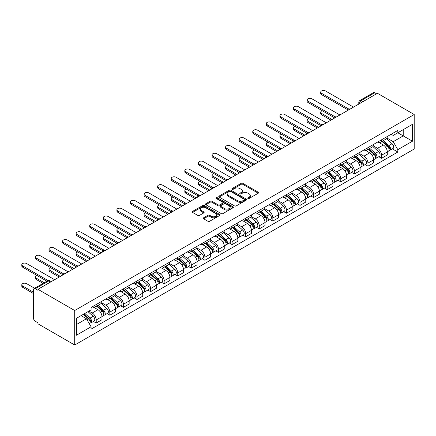 <?xml version="1.0" encoding="UTF-8"?>
<svg xmlns="http://www.w3.org/2000/svg" width="436" height="436" viewBox="0 0 436 436"><rect width="100%" height="100%" fill="white"/><g stroke="black" fill="none" stroke-linecap="round" stroke-linejoin="round"><path stroke-width="0.65" d="M247.964 198.456A0.845 0.491 0 0 0 249.163 198.456L258.243 193.208A1.21 0.698 0 0 0 258.597 192.717A1.21 0.698 0 0 0 258.243 192.222L242.857 183.338A1.21 0.698 0 0 0 241.146 183.338L232.061 188.581A0.845 0.491 0 0 0 231.816 188.93A0.845 0.491 0 0 0 232.061 189.273A0.845 0.491 0 0 0 233.26 189.273L234.437 188.597A3.869 2.235 0 0 1 239.909 188.597L241.19 189.338A3.869 2.235 0 0 1 242.323 190.914A3.869 2.235 0 0 1 241.19 192.494L240.013 193.175A0.845 0.491 0 0 0 239.767 193.519A0.845 0.491 0 0 0 240.013 193.862A0.845 0.491 0 0 0 241.212 193.862L242.383 193.186A3.869 2.235 0 0 1 247.855 193.186L249.141 193.927A3.869 2.235 0 0 1 250.275 195.508A3.869 2.235 0 0 1 249.141 197.083L247.964 197.764A0.845 0.491 0 0 0 247.713 198.108A0.845 0.491 0 0 0 247.964 198.456L247.964 197.764M203.617 217.787A1.21 0.698 0 0 0 203.263 218.283A1.21 0.698 0 0 0 203.617 218.774L207.934 221.27A1.21 0.698 0 0 0 209.645 221.27L219.733 215.444A1.21 0.698 0 0 0 220.087 214.953A1.21 0.698 0 0 0 219.733 214.458L204.342 205.574A1.21 0.698 0 0 0 202.636 205.574L192.549 211.4A1.21 0.698 0 0 0 192.194 211.891A1.21 0.698 0 0 0 192.549 212.387L197.759 215.395A1.21 0.698 0 0 0 199.47 215.395L203.786 212.904A1.21 0.698 0 0 0 204.141 212.408A1.21 0.698 0 0 0 203.786 211.918L201.203 210.425A3.232 1.869 0 0 1 200.255 209.1A3.232 1.869 0 0 1 202.25 207.378A3.232 1.869 0 0 1 205.776 207.781L215.907 213.629A3.232 1.869 0 0 1 216.856 214.953A3.232 1.869 0 0 1 214.855 216.676A3.232 1.869 0 0 1 211.335 216.272L209.645 215.297A1.21 0.698 0 0 0 207.934 215.297L203.617 217.787L203.617 218.774M74.714 310.519L37.959 289.302L377.445 93.299L414.2 114.515L74.714 310.519L74.714 345.012L414.2 149.014L414.2 114.515M234.519 205.917A1.21 0.698 0 0 0 236.23 205.917L246.318 200.097A1.21 0.698 0 0 0 246.672 199.601A1.21 0.698 0 0 0 246.318 199.11L230.933 190.227A1.21 0.698 0 0 0 229.222 190.227L219.134 196.047A1.21 0.698 0 0 0 218.779 196.543A1.21 0.698 0 0 0 219.134 197.034L234.519 205.917M216.523 198.636A0.845 0.491 0 0 1 217.379 198.756L233.009 207.781L222.938 213.596A1.21 0.698 0 0 1 221.226 213.596L205.841 204.713L205.841 203.721A1.21 0.698 0 0 0 205.487 204.217A1.21 0.698 0 0 0 205.841 204.713M205.841 203.721L210.157 201.23A1.21 0.698 0 0 1 211.869 201.23L218.109 204.833A1.21 0.698 0 0 0 219.815 204.833L222.682 203.181A1.21 0.698 0 0 0 223.036 202.685A1.21 0.698 0 0 0 222.682 202.195L216.185 198.44A0.845 0.491 0 0 1 215.934 198.097A0.845 0.491 0 0 1 216.458 197.644A0.845 0.491 0 0 1 217.379 197.753L233.026 206.784A1.21 0.698 0 0 1 233.38 207.274A1.21 0.698 0 0 1 233.026 207.77L233.026 206.784M37.959 289.302L37.959 290.305L35.256 288.746A2.463 1.422 -120 0 0 34.024 288.627A2.463 1.422 -120 0 0 33.518 289.755L33.518 318.215A2.463 1.422 -120 0 0 35.256 321.228L37.959 322.787L37.959 323.795L74.714 345.012M363.079 101.593L361.248 100.542A2.463 1.422 60 0 0 360.016 100.416L373.516 92.623A2.463 1.422 60 0 1 374.747 92.748L361.248 100.542A2.463 1.422 120 0 0 359.504 103.555L359.504 103.659M376.573 93.8L374.747 92.748M381.538 139.809A5.668 3.27 60 0 1 380.366 142.354L386.116 139.035A5.668 3.27 -120 0 0 387.288 136.49M373.385 145.913L377.532 148.311A5.668 3.27 60 0 1 381.538 155.249L387.288 151.93A5.668 3.27 -120 0 0 383.282 144.992L379.167 142.616M387.288 151.93L387.288 154.998L381.538 158.317L378.786 156.726M380.366 142.354A5.668 3.27 60 0 1 377.576 142.098M381.538 155.249L381.538 158.317M367.951 147.657A5.668 3.27 60 0 1 366.78 150.197L372.529 146.877A5.668 3.27 -120 0 0 373.701 144.338M365.199 164.568L367.951 166.16L373.701 162.841L373.701 159.772A5.668 3.27 -120 0 0 369.695 152.834L365.581 150.458M366.78 150.197A5.668 3.27 60 0 1 363.989 149.94M359.798 153.755L363.946 156.153A5.668 3.27 60 0 1 367.951 163.091L367.951 166.16M354.364 155.499A5.668 3.27 60 0 1 353.193 158.045L358.942 154.726A5.668 3.27 -120 0 0 360.114 152.18M351.612 172.411L354.364 174.002L360.114 170.683L360.114 167.615A5.668 3.27 -120 0 0 356.108 160.677L351.994 158.301M353.193 158.045A5.668 3.27 60 0 1 350.402 157.788M346.211 161.598L350.359 163.996A5.668 3.27 60 0 1 354.364 170.934L354.364 174.002M340.783 163.342A5.668 3.27 60 0 1 339.606 165.887L345.356 162.568A5.668 3.27 -120 0 0 346.527 160.023M338.025 180.253L340.783 181.845L346.527 178.526L346.527 175.463A5.668 3.27 -120 0 0 342.522 168.519L338.407 166.149M339.606 165.887A5.668 3.27 60 0 1 336.815 165.631M332.624 169.446L336.772 171.839A5.668 3.27 60 0 1 340.783 178.782L340.783 181.845M327.196 171.185A5.668 3.27 60 0 1 326.019 173.73L331.769 170.411A5.668 3.27 -120 0 0 332.94 167.865M324.438 188.101L327.196 189.693L332.94 186.374L332.94 183.305A5.668 3.27 -120 0 0 328.935 176.367L324.82 173.991M326.019 173.73A5.668 3.27 60 0 1 323.234 173.474M319.038 177.289L323.19 179.686A5.668 3.27 60 0 1 327.196 186.624L327.196 189.693M313.609 179.033A5.668 3.27 60 0 1 312.432 181.572L318.182 178.253A5.668 3.27 -120 0 0 319.354 175.713M310.852 195.944L313.609 197.535L319.354 194.216L319.354 191.148A5.668 3.27 -120 0 0 315.348 184.21L311.233 181.834M312.432 181.572A5.668 3.27 60 0 1 309.647 181.316M305.451 185.131L309.604 187.529A5.668 3.27 60 0 1 313.609 194.467L313.609 197.535M300.023 186.875A5.668 3.27 60 0 1 298.845 189.42L304.595 186.101A5.668 3.27 -120 0 0 305.767 183.556M297.265 203.786L300.023 205.378L305.767 202.059L305.767 198.996A5.668 3.27 -120 0 0 301.761 192.053L297.646 189.676M298.845 189.42A5.668 3.27 60 0 1 296.06 189.164M291.864 192.974L296.017 195.372A5.668 3.27 60 0 1 300.023 202.309L300.023 205.378M286.436 194.718A5.668 3.27 60 0 1 285.258 197.263L291.008 193.944A5.668 3.27 -120 0 0 292.18 191.399M283.678 211.634L286.436 213.226L292.18 209.907L292.18 206.838A5.668 3.27 -120 0 0 288.174 199.901L284.059 197.524M285.258 197.263A5.668 3.27 60 0 1 282.474 197.007M278.277 200.822L282.43 203.22A5.668 3.27 60 0 1 286.436 210.157L286.436 213.226M272.849 202.566A5.668 3.27 60 0 1 271.677 205.105L277.421 201.786A5.668 3.27 -120 0 0 278.599 199.247M270.091 219.477L272.849 221.068L278.599 217.749L278.599 214.681A5.668 3.27 -120 0 0 274.587 207.743L270.478 205.367M271.677 205.105A5.668 3.27 60 0 1 268.887 204.849M264.69 208.664L268.843 211.062A5.668 3.27 60 0 1 272.849 218L272.849 221.068M259.262 210.408A5.668 3.27 60 0 1 258.09 212.948L263.835 209.634A5.668 3.27 -120 0 0 265.012 207.089M256.504 227.32L259.262 228.911L265.012 225.592L265.012 222.524A5.668 3.27 -120 0 0 261.006 215.586L256.891 213.209M258.09 212.948A5.668 3.27 60 0 1 255.3 212.697M251.103 216.507L255.256 218.905A5.668 3.27 60 0 1 259.262 225.843L259.262 228.911M245.675 218.251A5.668 3.27 60 0 1 244.503 220.796L250.248 217.477A5.668 3.27 -120 0 0 251.425 214.932M242.917 235.162L245.675 236.753L251.425 233.434L251.425 230.371A5.668 3.27 -120 0 0 247.419 223.428L243.304 221.057M244.503 220.796A5.668 3.27 60 0 1 241.713 220.54M237.516 224.355L241.669 226.747A5.668 3.27 60 0 1 245.675 233.691L245.675 236.753M232.088 226.093A5.668 3.27 60 0 1 230.917 228.638L236.661 225.319A5.668 3.27 -120 0 0 237.838 222.774M229.331 243.01L232.088 244.601L237.838 241.282L237.838 238.214A5.668 3.27 -120 0 0 233.832 231.276L229.718 228.9M230.917 228.638A5.668 3.27 60 0 1 228.126 228.382M223.93 232.197L228.083 234.595A5.668 3.27 60 0 1 232.088 241.533L232.088 244.601M218.501 233.941A5.668 3.27 60 0 1 217.33 236.481L223.074 233.162A5.668 3.27 -120 0 0 224.251 230.622M215.744 250.853L218.501 252.444L224.251 249.125L224.251 246.057A5.668 3.27 -120 0 0 220.245 239.119L216.131 236.743M217.33 236.481A5.668 3.27 60 0 1 214.539 236.225M210.343 240.04L214.496 242.438A5.668 3.27 60 0 1 218.501 249.376L218.501 252.444M204.915 241.784A5.668 3.27 60 0 1 203.743 244.329L209.493 241.01A5.668 3.27 -120 0 0 210.664 238.465M202.157 258.695L204.915 260.287L210.664 256.968L210.664 253.905A5.668 3.27 -120 0 0 206.659 246.961L202.544 244.585M203.743 244.329A5.668 3.27 60 0 1 200.952 244.073M196.756 247.882L200.909 250.28A5.668 3.27 60 0 1 204.915 257.218L204.915 260.287M191.328 249.626A5.668 3.27 60 0 1 190.156 252.172L195.906 248.852A5.668 3.27 -120 0 0 197.077 246.307M188.575 266.543L191.328 268.135L197.077 264.815L197.077 261.747A5.668 3.27 -120 0 0 193.072 254.809L188.957 252.433M190.156 252.172A5.668 3.27 60 0 1 187.366 251.915M183.169 255.73L187.322 258.123A5.668 3.27 60 0 1 191.328 265.066L191.328 268.135M177.741 257.474A5.668 3.27 60 0 1 176.569 260.014L182.319 256.695A5.668 3.27 -120 0 0 183.491 254.155M174.989 274.386L177.741 275.977L183.491 272.658L183.491 269.59A5.668 3.27 -120 0 0 179.485 262.652L175.37 260.276M176.569 260.014A5.668 3.27 60 0 1 173.779 259.758M169.582 263.573L173.735 265.971A5.668 3.27 60 0 1 177.741 272.909L177.741 275.977M164.154 265.317A5.668 3.27 60 0 1 162.982 267.857L168.732 264.543A5.668 3.27 -120 0 0 169.904 261.998M161.402 282.228L164.154 283.82L169.904 280.501L169.904 277.432A5.668 3.27 -120 0 0 165.898 270.494L161.783 268.118M162.982 267.857A5.668 3.27 60 0 1 160.192 267.606M155.995 271.415L160.148 273.813A5.668 3.27 60 0 1 164.154 280.751L164.154 283.82M150.567 273.159A5.668 3.27 60 0 1 149.395 275.705L155.145 272.386A5.668 3.27 -120 0 0 156.317 269.84M147.815 290.071L150.567 291.662L156.317 288.343L156.317 285.28A5.668 3.27 -120 0 0 152.311 278.337L148.196 275.966M149.395 275.705A5.668 3.27 60 0 1 146.605 275.448M142.414 279.263L146.561 281.656A5.668 3.27 60 0 1 150.567 288.599L150.567 291.662M136.98 281.002A5.668 3.27 60 0 1 135.809 283.547L141.558 280.228A5.668 3.27 -120 0 0 142.73 277.683M134.228 297.919L136.98 299.51L142.73 296.191L142.73 293.123A5.668 3.27 -120 0 0 138.724 286.185L134.61 283.809M135.809 283.547A5.668 3.27 60 0 1 133.018 283.291M128.827 287.106L132.975 289.504A5.668 3.27 60 0 1 136.98 296.442L136.98 299.51M123.393 288.85A5.668 3.27 60 0 1 122.222 291.39L127.971 288.071A5.668 3.27 -120 0 0 129.143 285.531M120.641 305.761L123.399 307.353L129.143 304.034L129.143 300.965A5.668 3.27 -120 0 0 125.137 294.028L121.023 291.651M122.222 291.39A5.668 3.27 60 0 1 119.431 291.134M115.24 294.949L119.388 297.347A5.668 3.27 60 0 1 123.399 304.284L123.399 307.353M109.812 296.693A5.668 3.27 60 0 1 108.635 299.238L114.385 295.919A5.668 3.27 -120 0 0 115.556 293.373M107.054 313.604L109.812 315.195L115.556 311.876L115.556 308.808A5.668 3.27 -120 0 0 111.551 301.87L107.436 299.494M108.635 299.238A5.668 3.27 60 0 1 105.85 298.982M101.653 302.791L105.801 305.189A5.668 3.27 60 0 1 109.812 312.127L109.812 315.195M96.225 304.535A5.668 3.27 60 0 1 95.048 307.08L100.798 303.761A5.668 3.27 -120 0 0 101.97 301.216M93.468 321.452L96.225 323.043L101.97 319.724L101.97 316.656A5.668 3.27 -120 0 0 97.964 309.718L93.849 307.342M95.048 307.08A5.668 3.27 60 0 1 92.263 306.824M88.906 311.124L92.219 313.032A5.668 3.27 60 0 1 96.225 319.975L96.225 323.043M391.163 134.255L393.212 135.438L412.456 124.325L403.224 129.656L403.224 135.89L393.212 141.673L386.966 138.065M76.453 324.548L86.47 318.765L91.086 326.76L76.453 335.208L76.453 318.313L91.086 309.865L91.086 307.505L397.828 130.408L397.828 132.773L412.456 141.22L397.828 149.668L393.212 141.673M412.456 124.325L412.456 141.22M91.086 326.76L91.086 329.125L397.828 152.028L397.828 149.668M86.47 318.765L81.069 315.648M392.373 148.878L397.828 152.028M248.302 198.576L249.141 198.091A3.869 2.235 0 0 0 250.275 196.511L250.275 195.508M242.323 190.914L242.323 191.922A3.869 2.235 0 0 1 241.19 193.502L240.35 193.982M258.226 193.219L242.857 184.346A1.21 0.698 0 0 0 241.146 184.346L232.399 189.393M246.318 199.11L246.318 200.097L230.933 191.23A1.21 0.698 0 0 0 229.222 191.23L219.15 197.045L219.134 196.047M244.182 199.95A0.845 0.491 0 0 0 244.427 199.601A0.845 0.491 0 0 0 244.182 199.257L230.677 191.459A0.845 0.491 0 0 0 229.478 191.459L228.235 192.172A3.869 2.235 0 0 0 227.107 193.753A3.869 2.235 0 0 0 228.235 195.333L237.473 200.664A3.869 2.235 0 0 0 242.939 200.664L244.182 199.95L244.182 200.952A0.845 0.491 0 0 0 244.427 200.609L244.427 199.601M227.107 193.753L227.107 194.761A3.869 2.235 0 0 0 228.235 196.336L228.235 195.333M244.182 200.952L242.939 201.666A3.869 2.235 0 0 1 237.473 201.666L228.235 196.336M205.857 204.718L210.157 202.239L210.157 201.23M223.036 202.685L223.036 203.694A1.21 0.698 0 0 1 222.682 204.184L219.815 205.841A1.21 0.698 0 0 1 218.109 205.841L211.869 202.239A1.21 0.698 0 0 0 210.157 202.239M224.584 208.572A3.232 1.869 0 0 0 228.11 208.975A3.232 1.869 0 0 0 230.104 207.253A3.232 1.869 0 0 0 229.156 205.934L225.586 203.874A1.21 0.698 0 0 0 223.875 203.874L221.014 205.525A1.21 0.698 0 0 0 220.66 206.015A1.21 0.698 0 0 0 221.014 206.511L224.584 208.572L224.584 209.58A3.232 1.869 0 0 0 228.11 209.983A3.232 1.869 0 0 0 230.104 208.255L230.104 207.253M220.66 206.015L220.66 207.024A1.21 0.698 0 0 0 221.014 207.52L221.014 206.511M224.584 209.58L221.014 207.52M216.856 214.953L216.856 215.956A3.232 1.869 0 0 1 214.855 217.684A3.232 1.869 0 0 1 211.335 217.275L209.645 216.305A1.21 0.698 0 0 0 207.934 216.305L203.634 218.785M200.255 209.1L200.255 210.108A3.232 1.869 0 0 0 201.203 211.427L201.203 210.425M203.786 211.918L203.786 212.904L201.203 211.427M219.717 215.455L204.342 206.582A1.21 0.698 0 0 0 202.636 206.582L192.565 212.392M381.931 141.449L387.468 146.387A3.079 1.777 60 0 1 388.438 151.15L387.288 151.815M382.078 141.58L384.688 143.084M322.357 110.771A2.834 1.635 -0 0 0 320.705 112.254A2.834 1.635 -0 0 0 321.534 113.415L332.068 119.497M382.492 141.128L388.65 146.621A1.477 0.856 60 0 1 389.114 148.91A1.477 0.856 60 0 1 388.983 148.965M383.413 140.594L388.95 145.537A3.079 1.777 60 0 1 389.915 150.295A3.079 1.777 60 0 1 388.988 150.393M386.503 138.741L392.084 143.722A3.079 1.777 60 0 1 393.054 148.485L389.915 150.295M330.94 120.151L321.534 114.717A2.834 1.635 180 0 1 320.705 113.562L320.705 112.254M347.639 109.681L321.534 94.607A2.834 1.635 180 0 1 320.705 93.451L320.705 92.143A2.834 1.635 -0 0 0 321.534 93.299L348.767 109.022M353.498 107.125L325.539 90.988A2.834 1.635 -0 0 0 322.455 90.634A2.834 1.635 -0 0 0 320.705 92.143M368.349 149.292L373.881 154.235A3.079 1.777 60 0 1 374.851 158.993L373.701 159.658M368.491 149.423L371.101 150.927M308.77 118.614A2.834 1.635 -0 0 0 307.118 120.102A2.834 1.635 -0 0 0 307.947 121.257L318.487 127.339M368.905 148.97L375.064 154.469A1.477 0.856 60 0 1 375.527 156.753A1.477 0.856 60 0 1 375.396 156.807M369.826 148.436L375.363 153.379A3.079 1.777 60 0 1 376.328 158.143A3.079 1.777 60 0 1 375.401 158.241M372.916 146.583L378.497 151.57A3.079 1.777 60 0 1 379.467 156.328L376.328 158.143M317.353 127.993L307.947 122.565A2.834 1.635 180 0 1 307.118 121.41L307.118 120.102M354.762 157.14L360.294 162.078A3.079 1.777 60 0 1 361.264 166.841L360.114 167.5M354.904 157.271L357.515 158.775M295.183 126.456A2.834 1.635 -0 0 0 293.532 127.944A2.834 1.635 -0 0 0 294.36 129.1L304.9 135.182M355.318 156.813L361.477 162.312A1.477 0.856 60 0 1 361.945 164.595A1.477 0.856 60 0 1 361.809 164.65M356.239 156.284L361.776 161.222A3.079 1.777 60 0 1 362.741 165.985A3.079 1.777 60 0 1 361.815 166.083M359.329 154.431L364.91 159.413A3.079 1.777 60 0 1 365.88 164.176L362.741 165.985M303.767 135.836L294.36 130.408A2.834 1.635 180 0 1 293.532 129.252L293.532 127.944M334.052 117.524L307.947 102.449A2.834 1.635 180 0 1 307.118 101.294L307.118 99.986A2.834 1.635 -0 0 0 307.947 101.141L335.18 116.864M339.911 114.973L311.953 98.83A2.834 1.635 -0 0 0 308.868 98.476A2.834 1.635 -0 0 0 307.118 99.986M320.465 125.366L294.36 110.292A2.834 1.635 180 0 1 293.532 109.136L293.532 107.828A2.834 1.635 -0 0 0 294.36 108.989L321.594 124.707M326.324 122.816L298.366 106.673A2.834 1.635 -0 0 0 295.281 106.319A2.834 1.635 -0 0 0 293.532 107.828M341.175 164.982L346.707 169.92A3.079 1.777 60 0 1 347.677 174.683L346.527 175.348M341.323 165.113L343.928 166.617M281.596 134.299A2.834 1.635 -0 0 0 279.945 135.787A2.834 1.635 -0 0 0 280.773 136.942L291.313 143.03M341.731 164.661L347.89 170.154A1.477 0.856 60 0 1 348.359 172.443A1.477 0.856 60 0 1 348.222 172.498M342.652 164.127L348.19 169.064A3.079 1.777 60 0 1 349.154 173.828A3.079 1.777 60 0 1 348.228 173.926M345.743 162.274L351.323 167.255A3.079 1.777 60 0 1 352.293 172.018L349.154 173.828M290.18 143.684L280.773 138.25A2.834 1.635 180 0 1 279.945 137.095L279.945 135.787M327.589 172.825L333.126 177.768A3.079 1.777 60 0 1 334.09 182.526L332.94 183.191M327.736 172.956L330.341 174.46M268.009 142.147A2.834 1.635 -0 0 0 266.358 143.629A2.834 1.635 -0 0 0 267.186 144.79L277.727 150.872M328.145 172.503L334.308 178.002A1.477 0.856 60 0 1 334.772 180.286A1.477 0.856 60 0 1 334.635 180.34M329.066 171.969L334.603 176.912A3.079 1.777 60 0 1 335.573 181.67A3.079 1.777 60 0 1 334.641 181.774M332.156 170.116L337.737 175.103A3.079 1.777 60 0 1 338.707 179.861L335.573 181.67M276.593 151.526L267.186 146.098A2.834 1.635 180 0 1 266.358 144.937L266.358 143.629M314.002 180.668L319.539 185.611A3.079 1.777 60 0 1 320.504 190.374L319.354 191.033M314.149 180.798L316.754 182.308M254.422 149.989A2.834 1.635 -0 0 0 252.771 151.477A2.834 1.635 -0 0 0 253.599 152.633L264.14 158.715M314.558 180.346L320.722 185.845A1.477 0.856 60 0 1 321.185 188.129A1.477 0.856 60 0 1 321.049 188.183M315.479 179.817L321.016 184.755A3.079 1.777 60 0 1 321.986 189.518A3.079 1.777 60 0 1 321.054 189.616M318.569 177.964L324.155 182.946A3.079 1.777 60 0 1 325.12 187.709L321.986 189.518M263.006 159.369L253.599 153.941A2.834 1.635 180 0 1 252.771 152.785L252.771 151.477M306.879 133.209L280.773 118.14A2.834 1.635 180 0 1 279.945 116.984L279.945 115.676A2.834 1.635 -0 0 0 280.773 116.832L308.007 132.555M312.737 130.658L284.779 114.515A2.834 1.635 -0 0 0 281.694 114.161A2.834 1.635 -0 0 0 279.945 115.676M293.297 141.057L267.186 125.982A2.834 1.635 180 0 1 266.358 124.827L266.358 123.519A2.834 1.635 -0 0 0 267.186 124.674L294.42 140.397M299.151 138.501L271.192 122.363A2.834 1.635 -0 0 0 268.107 122.009A2.834 1.635 -0 0 0 266.358 123.519M279.71 148.899L253.599 133.825A2.834 1.635 180 0 1 252.771 132.669L252.771 131.361A2.834 1.635 -0 0 0 253.599 132.517L280.833 148.24M285.564 146.349L257.605 130.206A2.834 1.635 -0 0 0 254.52 129.852A2.834 1.635 -0 0 0 252.771 131.361M300.415 188.516L305.952 193.453A3.079 1.777 60 0 1 306.917 198.216L305.767 198.881M300.562 188.646L303.167 190.15M240.835 157.832A2.834 1.635 -0 0 0 239.184 159.32A2.834 1.635 -0 0 0 240.013 160.475L250.553 166.563M300.971 188.194L307.135 193.688A1.477 0.856 60 0 1 307.598 195.977A1.477 0.856 60 0 1 307.462 196.026M301.892 187.66L307.429 192.598A3.079 1.777 60 0 1 308.399 197.361A3.079 1.777 60 0 1 307.467 197.459M304.982 185.807L310.568 190.788A3.079 1.777 60 0 1 311.533 195.551L308.399 197.361M249.419 167.217L240.013 161.783A2.834 1.635 180 0 1 239.184 160.628L239.184 159.32M266.124 156.742L240.013 141.673A2.834 1.635 180 0 1 239.184 140.512L239.184 139.209A2.834 1.635 -0 0 0 240.013 140.365L267.246 156.088M271.977 154.191L244.018 138.049A2.834 1.635 -0 0 0 240.934 137.694A2.834 1.635 -0 0 0 239.184 139.209M286.828 196.358L292.365 201.296A3.079 1.777 60 0 1 293.33 206.059L292.18 206.724M286.975 196.489L289.58 197.993M227.249 165.68A2.834 1.635 -0 0 0 225.597 167.162A2.834 1.635 -0 0 0 226.426 168.323L236.966 174.405M287.384 196.037L293.548 201.53A1.477 0.856 60 0 1 294.011 203.819A1.477 0.856 60 0 1 293.875 203.874M288.31 195.502L293.842 200.446A3.079 1.777 60 0 1 294.812 205.203A3.079 1.777 60 0 1 293.88 205.302M291.395 193.649L296.981 198.631A3.079 1.777 60 0 1 297.946 203.394L294.812 205.203M235.832 175.059L226.426 169.626A2.834 1.635 180 0 1 225.597 168.47L225.597 167.162M252.537 164.59L226.426 149.515A2.834 1.635 180 0 1 225.597 148.36L225.597 147.052A2.834 1.635 -0 0 0 226.426 148.207L253.659 163.931M258.39 162.034L230.431 145.897A2.834 1.635 -0 0 0 227.347 145.542A2.834 1.635 -0 0 0 225.597 147.052M273.241 204.201L278.778 209.144A3.079 1.777 60 0 1 279.743 213.902L278.593 214.567M273.388 204.331L275.993 205.836M213.662 173.523A2.834 1.635 -0 0 0 212.01 175.01A2.834 1.635 -0 0 0 212.839 176.166L223.379 182.248M273.797 203.879L279.961 209.378A1.477 0.856 60 0 1 280.424 211.662A1.477 0.856 60 0 1 280.288 211.716M274.724 203.345L280.255 208.288A3.079 1.777 60 0 1 281.225 213.051A3.079 1.777 60 0 1 280.293 213.15M277.808 201.492L283.395 206.479A3.079 1.777 60 0 1 284.359 211.237L281.225 213.051M222.246 182.902L212.839 177.474A2.834 1.635 180 0 1 212.01 176.318L212.01 175.01M238.95 172.433L212.839 157.358A2.834 1.635 180 0 1 212.01 156.202L212.01 154.894A2.834 1.635 -0 0 0 212.839 156.05L240.073 171.773M244.803 169.876L216.845 153.739A2.834 1.635 -0 0 0 213.76 153.385A2.834 1.635 -0 0 0 212.01 154.894M259.654 212.049L265.192 216.986A3.079 1.777 60 0 1 266.156 221.75L265.006 222.409M259.802 212.179L262.407 213.684M200.075 181.365A2.834 1.635 -0 0 0 198.424 182.853A2.834 1.635 -0 0 0 199.252 184.008L209.792 190.091M260.21 211.722L266.374 217.221A1.477 0.856 60 0 1 266.837 219.504A1.477 0.856 60 0 1 266.701 219.559M261.137 211.193L266.674 216.131A3.079 1.777 60 0 1 267.639 220.894A3.079 1.777 60 0 1 266.707 220.992M264.221 209.34L269.808 214.321A3.079 1.777 60 0 1 270.772 219.085L267.639 220.894M208.659 190.745L199.252 185.316A2.834 1.635 180 0 1 198.424 184.161L198.424 182.853M225.363 180.275L199.252 165.2A2.834 1.635 180 0 1 198.424 164.045L198.424 162.737A2.834 1.635 -0 0 0 199.252 163.898L226.486 179.616M231.216 177.725L203.263 161.582A2.834 1.635 -0 0 0 200.173 161.227A2.834 1.635 -0 0 0 198.424 162.737M246.068 219.891L251.605 224.829A3.079 1.777 60 0 1 252.569 229.592L251.419 230.257M246.215 220.022L248.82 221.526M186.488 189.208A2.834 1.635 -0 0 0 184.837 190.696A2.834 1.635 -0 0 0 185.671 191.851L196.205 197.939M246.629 219.57L252.787 225.063A1.477 0.856 60 0 1 253.251 227.352A1.477 0.856 60 0 1 253.114 227.401M247.55 219.036L253.087 223.973A3.079 1.777 60 0 1 254.052 228.737A3.079 1.777 60 0 1 253.12 228.835M250.635 217.183L256.221 222.164A3.079 1.777 60 0 1 257.185 226.927L254.052 228.737M195.072 198.593L185.671 193.159A2.834 1.635 180 0 1 184.837 192.004L184.837 190.696M211.776 188.118L185.671 173.048A2.834 1.635 180 0 1 184.837 171.893L184.837 170.585A2.834 1.635 -0 0 0 185.671 171.74L212.899 187.464M217.629 185.567L189.676 169.424A2.834 1.635 -0 0 0 186.586 169.07A2.834 1.635 -0 0 0 184.837 170.585M232.481 227.734L238.018 232.677A3.079 1.777 60 0 1 238.983 237.435L237.838 238.1M232.628 227.865L235.233 229.369M172.901 197.056A2.834 1.635 -0 0 0 171.25 198.538A2.834 1.635 -0 0 0 172.084 199.699L182.619 205.781M233.042 227.412L239.201 232.911A1.477 0.856 60 0 1 239.664 235.195A1.477 0.856 60 0 1 239.528 235.249M233.963 226.878L239.5 231.821A3.079 1.777 60 0 1 240.465 236.579A3.079 1.777 60 0 1 239.533 236.683M237.048 225.025L242.634 230.012A3.079 1.777 60 0 1 243.599 234.77L240.465 236.579M181.485 206.435L172.084 201.007A2.834 1.635 180 0 1 171.25 199.846L171.25 198.538M198.189 195.966L172.084 180.891A2.834 1.635 180 0 1 171.25 179.736L171.25 178.428A2.834 1.635 -0 0 0 172.084 179.583L199.312 195.306M204.043 193.41L176.09 177.272A2.834 1.635 -0 0 0 172.999 176.918A2.834 1.635 -0 0 0 171.25 178.428M218.894 235.576L224.431 240.519A3.079 1.777 60 0 1 225.396 245.283L224.251 245.942M219.041 235.707L221.646 237.211M159.314 204.898A2.834 1.635 -0 0 0 157.663 206.386A2.834 1.635 -0 0 0 158.497 207.541L169.032 213.624M219.455 235.255L225.614 240.754A1.477 0.856 60 0 1 226.077 243.037A1.477 0.856 60 0 1 225.941 243.092M220.376 234.726L225.913 239.664A3.079 1.777 60 0 1 226.878 244.427A3.079 1.777 60 0 1 225.946 244.525M223.461 232.873L229.047 237.854A3.079 1.777 60 0 1 230.012 242.618L226.878 244.427M167.898 214.278L158.497 208.849A2.834 1.635 180 0 1 157.663 207.694L157.663 206.386M184.602 203.808L158.497 188.734A2.834 1.635 180 0 1 157.663 187.578L157.663 186.27A2.834 1.635 -0 0 0 158.497 187.425L185.725 203.149M190.456 201.258L162.503 185.115A2.834 1.635 -0 0 0 159.413 184.76A2.834 1.635 -0 0 0 157.663 186.27M205.307 243.424L210.844 248.362A3.079 1.777 60 0 1 211.809 253.125L210.664 253.79M205.454 243.555L208.059 245.059M145.733 212.741A2.834 1.635 -0 0 0 144.076 214.229A2.834 1.635 -0 0 0 144.91 215.384L155.445 221.472M205.868 243.103L212.027 248.596A1.477 0.856 60 0 1 212.49 250.885A1.477 0.856 60 0 1 212.354 250.934M206.789 242.569L212.327 247.506A3.079 1.777 60 0 1 213.291 252.27A3.079 1.777 60 0 1 212.359 252.368M209.874 240.716L215.46 245.697A3.079 1.777 60 0 1 216.425 250.46L213.291 252.27M154.317 222.126L144.91 216.692A2.834 1.635 180 0 1 144.076 215.537L144.076 214.229M171.016 211.651L144.91 196.582A2.834 1.635 180 0 1 144.076 195.421L144.076 194.118A2.834 1.635 -0 0 0 144.91 195.274L172.138 210.997M176.869 209.1L148.916 192.957A2.834 1.635 -0 0 0 145.826 192.603A2.834 1.635 -0 0 0 144.076 194.118M191.72 251.267L197.257 256.205A3.079 1.777 60 0 1 198.227 260.968L197.077 261.633M191.867 251.398L194.472 252.902M132.146 220.589A2.834 1.635 -0 0 0 130.495 222.071A2.834 1.635 -0 0 0 131.323 223.232L141.858 229.314M192.281 250.945L198.44 256.439A1.477 0.856 60 0 1 198.903 258.728A1.477 0.856 60 0 1 198.772 258.782M193.203 250.411L198.74 255.354A3.079 1.777 60 0 1 199.704 260.112A3.079 1.777 60 0 1 198.778 260.21M196.287 248.558L201.873 253.539A3.079 1.777 60 0 1 202.838 258.303L199.704 260.112M140.73 229.968L131.323 224.535A2.834 1.635 180 0 1 130.495 223.379L130.495 222.071M157.429 219.499L131.323 204.424A2.834 1.635 180 0 1 130.495 203.269L130.495 201.961A2.834 1.635 -0 0 0 131.323 203.116L158.551 218.839M163.287 216.943L135.329 200.805A2.834 1.635 -0 0 0 132.239 200.451A2.834 1.635 -0 0 0 130.495 201.961M178.133 259.109L183.67 264.053A3.079 1.777 60 0 1 184.641 268.81L183.491 269.475M178.28 259.24L180.886 260.744M118.559 228.431A2.834 1.635 -0 0 0 116.908 229.919A2.834 1.635 -0 0 0 117.736 231.075L128.271 237.157M178.695 258.788L184.853 264.287A1.477 0.856 60 0 1 185.316 266.57A1.477 0.856 60 0 1 185.186 266.625M179.616 258.254L185.153 263.197A3.079 1.777 60 0 1 186.118 267.96A3.079 1.777 60 0 1 185.191 268.058M182.7 256.401L188.287 261.387A3.079 1.777 60 0 1 189.257 266.145L186.118 267.96M127.143 237.811L117.736 232.383A2.834 1.635 180 0 1 116.908 231.227L116.908 229.919M143.842 227.341L117.736 212.267A2.834 1.635 180 0 1 116.908 211.111L116.908 209.803A2.834 1.635 -0 0 0 117.736 210.959L144.97 226.682M149.701 224.785L121.742 208.648A2.834 1.635 -0 0 0 118.652 208.294A2.834 1.635 -0 0 0 116.908 209.803M164.546 266.957L170.084 271.895A3.079 1.777 60 0 1 171.054 276.658L169.904 277.318M164.694 267.088L167.304 268.592M104.972 236.274A2.834 1.635 -0 0 0 103.321 237.762A2.834 1.635 -0 0 0 104.15 238.917L114.684 244.999M165.108 266.63L171.266 272.129A1.477 0.856 60 0 1 171.73 274.413A1.477 0.856 60 0 1 171.599 274.467M166.029 266.102L171.566 271.039A3.079 1.777 60 0 1 172.531 275.803A3.079 1.777 60 0 1 171.604 275.901M169.119 264.249L174.7 269.23A3.079 1.777 60 0 1 175.67 273.993L172.531 275.803M113.556 245.653L104.15 240.225A2.834 1.635 180 0 1 103.321 239.07L103.321 237.762M130.255 235.184L104.15 220.109A2.834 1.635 180 0 1 103.321 218.954L103.321 217.646A2.834 1.635 -0 0 0 104.15 218.807L131.383 234.524M136.114 232.633L108.155 216.49A2.834 1.635 -0 0 0 105.071 216.136A2.834 1.635 -0 0 0 103.321 217.646M150.96 274.8L156.497 279.738A3.079 1.777 60 0 1 157.467 284.501L156.317 285.166M151.107 274.931L153.717 276.435M91.386 244.116A2.834 1.635 -0 0 0 89.734 245.604A2.834 1.635 -0 0 0 90.563 246.76L101.098 252.847M151.521 274.478L157.679 279.972A1.477 0.856 60 0 1 158.143 282.261A1.477 0.856 60 0 1 158.012 282.31M152.442 273.944L157.979 278.882A3.079 1.777 60 0 1 158.944 283.645A3.079 1.777 60 0 1 158.017 283.743M155.532 272.091L161.113 277.073A3.079 1.777 60 0 1 162.083 281.836L158.944 283.645M99.969 253.501L90.563 248.068A2.834 1.635 180 0 1 89.734 246.912L89.734 245.604M116.668 243.026L90.563 227.957A2.834 1.635 180 0 1 89.734 226.802L89.734 225.494A2.834 1.635 -0 0 0 90.563 226.649L117.796 242.372M122.527 240.476L94.568 224.333A2.834 1.635 -0 0 0 91.484 223.979A2.834 1.635 -0 0 0 89.734 225.494M137.378 282.642L142.91 287.586A3.079 1.777 60 0 1 143.88 292.343L142.73 293.008M137.52 282.773L140.13 284.277M77.799 251.964A2.834 1.635 -0 0 0 76.147 253.447A2.834 1.635 -0 0 0 76.976 254.608L87.516 260.69M137.934 282.321L144.093 287.82A1.477 0.856 60 0 1 144.561 290.103A1.477 0.856 60 0 1 144.425 290.158M138.855 281.787L144.392 286.73A3.079 1.777 60 0 1 145.357 291.488A3.079 1.777 60 0 1 144.43 291.591M141.945 279.934L147.526 284.921A3.079 1.777 60 0 1 148.496 289.678L145.357 291.488M86.383 261.344L76.976 255.916A2.834 1.635 180 0 1 76.147 254.755L76.147 253.447M103.081 250.874L76.976 235.8A2.834 1.635 180 0 1 76.147 234.644L76.147 233.336A2.834 1.635 -0 0 0 76.976 234.492L104.209 250.215M108.94 248.318L80.982 232.181A2.834 1.635 -0 0 0 77.897 231.827A2.834 1.635 -0 0 0 76.147 233.336M123.791 290.485L129.323 295.428A3.079 1.777 60 0 1 130.293 300.191L129.143 300.851M123.938 290.616L126.544 292.12M64.212 259.807A2.834 1.635 -0 0 0 62.561 261.295A2.834 1.635 -0 0 0 63.389 262.45L73.929 268.532M124.347 290.163L130.506 295.663A1.477 0.856 60 0 1 130.974 297.946A1.477 0.856 60 0 1 130.838 298.001M125.268 289.635L130.805 294.573A3.079 1.777 60 0 1 131.77 299.336A3.079 1.777 60 0 1 130.844 299.434M128.358 287.782L133.939 292.763A3.079 1.777 60 0 1 134.909 297.526L131.77 299.336M72.796 269.186L63.389 263.758A2.834 1.635 180 0 1 62.561 262.603L62.561 261.295M89.494 258.717L63.389 243.642A2.834 1.635 180 0 1 62.561 242.487L62.561 241.179A2.834 1.635 -0 0 0 63.389 242.334L90.623 258.058M95.353 256.166L67.395 240.023A2.834 1.635 -0 0 0 64.31 239.669A2.834 1.635 -0 0 0 62.561 241.179M110.204 298.333L115.742 303.271A3.079 1.777 60 0 1 116.706 308.034L115.556 308.699M110.352 298.464L112.957 299.968M50.625 267.65A2.834 1.635 -0 0 0 48.974 269.137A2.834 1.635 -0 0 0 49.802 270.293L60.342 276.38M110.76 298.011L116.924 303.505A1.477 0.856 60 0 1 117.388 305.794A1.477 0.856 60 0 1 117.251 305.843M111.681 297.477L117.219 302.415A3.079 1.777 60 0 1 118.189 307.178A3.079 1.777 60 0 1 117.257 307.276M114.772 295.624L120.352 300.606A3.079 1.777 60 0 1 121.322 305.369L118.189 307.178M59.209 277.034L49.802 271.601A2.834 1.635 180 0 1 48.974 270.445L48.974 269.137M75.913 266.56L49.802 251.49A2.834 1.635 180 0 1 48.974 250.329L48.974 249.027A2.834 1.635 -0 0 0 49.802 250.182L77.036 265.906M81.766 264.009L53.808 247.866A2.834 1.635 -0 0 0 50.723 247.512A2.834 1.635 -0 0 0 48.974 249.027M96.618 306.176L102.155 311.113A3.079 1.777 60 0 1 103.119 315.877L101.97 316.541M96.765 306.306L99.37 307.811M37.038 275.498A2.834 1.635 -0 0 0 35.387 276.98A2.834 1.635 -0 0 0 36.215 278.141L44.205 282.751M97.174 305.854L103.337 311.348A1.477 0.856 60 0 1 103.801 313.637A1.477 0.856 60 0 1 103.664 313.691M98.095 305.32L103.632 310.263A3.079 1.777 60 0 1 104.602 315.021A3.079 1.777 60 0 1 103.67 315.119M101.185 303.467L106.771 308.448A3.079 1.777 60 0 1 107.736 313.212L104.602 315.021M43.071 283.405L36.215 279.443A2.834 1.635 180 0 1 35.387 278.288L35.387 276.98M62.326 274.408L36.215 259.333A2.834 1.635 180 0 1 35.387 258.177L35.387 256.869A2.834 1.635 -0 0 0 36.215 258.025L63.449 273.748M68.18 271.851L40.221 255.714A2.834 1.635 -0 0 0 37.136 255.36A2.834 1.635 -0 0 0 35.387 256.869M83.369 314.323L88.568 318.961A3.079 1.777 60 0 1 89.533 323.719L89.38 323.812M83.423 314.291L85.783 315.653M34.624 288.283L26.634 283.667A2.834 1.635 -0 0 0 23.549 283.313A2.834 1.635 -0 0 0 21.8 284.828A2.834 1.635 -0 0 0 22.628 285.983L33.518 292.267M83.925 314.002L89.751 319.196A1.477 0.856 60 0 1 90.214 321.479A1.477 0.856 60 0 1 90.078 321.534M84.851 313.468L90.045 318.106A3.079 1.777 60 0 1 91.015 322.869A3.079 1.777 60 0 1 90.083 322.967M87.985 311.658L93.184 316.296A3.079 1.777 60 0 1 94.149 321.054L91.015 322.869M33.518 293.575L22.628 287.291A2.834 1.635 180 0 1 21.8 286.13L21.8 284.828M46.903 281.193L22.628 267.175A2.834 1.635 180 0 1 21.8 266.02L21.8 264.712A2.834 1.635 -0 0 0 22.628 265.867L48.118 280.588M54.593 279.694L26.634 263.557A2.834 1.635 -0 0 0 23.549 263.202A2.834 1.635 -0 0 0 21.8 264.712M359.591 103.605L359.504 103.555A2.463 1.422 0 0 1 358.784 102.553L358.784 104.073M109.812 312.127L115.556 308.808M123.399 304.284L129.143 300.965M136.98 296.442L142.73 293.123M150.567 288.599L156.317 285.28M164.154 280.751L169.904 277.432M177.741 272.909L183.491 269.59M191.328 265.066L197.077 261.747M204.915 257.218L210.664 253.905M218.501 249.376L224.251 246.057M232.088 241.533L237.838 238.214M245.675 233.691L251.425 230.371M259.262 225.843L265.012 222.524M272.849 218L278.599 214.681M286.436 210.157L292.18 206.838M300.023 202.309L305.767 198.996M313.609 194.467L319.354 191.148M327.196 186.624L332.94 183.305M340.783 178.782L346.527 175.463M354.364 170.934L360.114 167.615M367.951 163.091L373.701 159.772M96.225 319.975L101.97 316.656M92.219 313.032L97.964 309.718M105.801 305.189L111.551 301.87M119.388 297.347L125.137 294.028M132.975 289.504L138.724 286.185M146.561 281.656L152.311 278.337M160.148 273.813L165.898 270.494M173.735 265.971L179.485 262.652M187.322 258.123L193.072 254.809M200.909 250.28L206.659 246.961M214.496 242.438L220.245 239.119M228.083 234.595L233.832 231.276M241.669 226.747L247.419 223.428M255.256 218.905L261.006 215.586M268.843 211.062L274.587 207.743M282.43 203.22L288.174 199.901M296.017 195.372L301.761 192.053M309.604 187.529L315.348 184.21M323.19 179.686L328.935 176.367M336.772 171.839L342.522 168.519M350.359 163.996L356.108 160.677M363.946 156.153L369.695 152.834M377.532 148.311L383.282 144.992M349.945 109.174A2.463 1.422 120 0 0 348.86 109.801M336.358 117.022A2.463 1.422 120 0 0 335.273 117.649M322.776 124.865A2.463 1.422 120 0 0 321.686 125.492M309.189 132.708A2.463 1.422 120 0 0 308.099 133.334M295.603 140.55A2.463 1.422 120 0 0 294.513 141.182M282.016 148.398A2.463 1.422 120 0 0 280.926 149.025M268.429 156.241A2.463 1.422 120 0 0 267.339 156.867M254.842 164.083A2.463 1.422 120 0 0 253.752 164.71M241.255 171.931A2.463 1.422 120 0 0 240.165 172.558M227.668 179.774A2.463 1.422 120 0 0 226.578 180.4M214.081 187.616A2.463 1.422 120 0 0 212.991 188.243M200.495 195.459A2.463 1.422 120 0 0 199.405 196.091M186.908 203.307A2.463 1.422 120 0 0 185.823 203.934M173.321 211.149A2.463 1.422 120 0 0 172.236 211.776M159.734 218.992A2.463 1.422 120 0 0 158.65 219.619M146.147 226.834A2.463 1.422 120 0 0 145.063 227.467M132.56 234.682A2.463 1.422 120 0 0 131.476 235.309M118.974 242.525A2.463 1.422 120 0 0 117.889 243.152M105.392 250.368A2.463 1.422 120 0 0 104.302 251M91.805 258.216A2.463 1.422 120 0 0 90.715 258.842M78.218 266.058A2.463 1.422 120 0 0 77.128 266.685M64.632 273.901A2.463 1.422 120 0 0 63.542 274.527M50.587 282.01L48.756 280.953L35.256 288.746M51.306 281.591L49.987 280.833A2.463 1.422 120 0 0 48.756 280.953A2.463 1.422 60 0 0 47.524 280.833L34.024 288.627M249.141 198.091L249.141 197.083M240.013 193.862L240.013 193.175M241.19 193.502L241.19 192.494M232.061 189.273L232.061 188.581M241.146 184.346L241.146 183.338M242.857 184.346L242.857 183.338M258.243 193.208L258.243 192.222M229.222 191.23L229.222 190.227M230.933 191.23L230.933 190.227M237.473 201.666L237.473 200.664M242.939 201.666L242.939 200.664M211.869 202.239L211.869 201.23M218.109 205.841L218.109 204.833M219.815 205.841L219.815 204.833M222.682 204.184L222.682 203.181M217.379 198.756L217.379 197.753M207.934 216.305L207.934 215.297M209.645 216.305L209.645 215.297M211.335 217.275L211.335 216.272M192.549 212.387L192.549 211.4M202.636 206.582L202.636 205.574M204.342 206.582L204.342 205.574M219.733 215.444L219.733 214.458M387.468 146.387L385.746 147.384M389.424 148.235L388.868 148.551M392.084 143.722L388.95 145.537M321.534 114.717L321.534 113.415M321.534 93.299L321.534 94.607M373.881 154.235L372.159 155.232M375.837 156.077L375.282 156.399M378.497 151.57L375.363 153.379M307.947 122.565L307.947 121.257M360.294 162.078L358.572 163.075M362.251 163.92L361.695 164.241M364.91 159.413L361.776 161.222M294.36 130.408L294.36 129.1M307.947 101.141L307.947 102.449M294.36 108.989L294.36 110.292M346.707 169.92L344.985 170.917M348.664 171.768L348.108 172.084M351.323 167.255L348.19 169.064M280.773 138.25L280.773 136.942M333.126 177.768L331.398 178.76M335.077 179.61L334.521 179.932M337.737 175.103L334.603 176.912M267.186 146.098L267.186 144.79M319.539 185.611L317.811 186.608M321.49 187.453L320.934 187.774M324.155 182.946L321.016 184.755M253.599 153.941L253.599 152.633M280.773 116.832L280.773 118.14M267.186 124.674L267.186 125.982M253.599 132.517L253.599 133.825M305.952 193.453L304.224 194.451M307.903 195.295L307.347 195.617M310.568 190.788L307.429 192.598M240.013 161.783L240.013 160.475M240.013 140.365L240.013 141.673M292.365 201.296L290.638 202.293M294.316 203.143L293.76 203.459M296.981 198.631L293.842 200.446M226.426 169.626L226.426 168.323M226.426 148.207L226.426 149.515M278.778 209.144L277.051 210.141M280.73 210.986L280.174 211.307M283.395 206.479L280.255 208.288M212.839 177.474L212.839 176.166M212.839 156.05L212.839 157.358M265.192 216.986L263.464 217.984M267.143 218.828L266.587 219.15M269.808 214.321L266.674 216.131M199.252 185.316L199.252 184.008M199.252 163.898L199.252 165.2M251.605 224.829L249.877 225.826M253.556 226.676L253 226.993M256.221 222.164L253.087 223.973M185.671 193.159L185.671 191.851M185.671 171.74L185.671 173.048M238.018 232.677L236.29 233.669M239.969 234.519L239.413 234.84M242.634 230.012L239.5 231.821M172.084 201.007L172.084 199.699M172.084 179.583L172.084 180.891M224.431 240.519L222.703 241.517M226.382 242.362L225.832 242.683M229.047 237.854L225.913 239.664M158.497 208.849L158.497 207.541M158.497 187.425L158.497 188.734M210.844 248.362L209.117 249.359M212.795 250.204L212.245 250.526M215.46 245.697L212.327 247.506M144.91 216.692L144.91 215.384M144.91 195.274L144.91 196.582M197.257 256.205L195.53 257.202M199.208 258.052L198.658 258.368M201.873 253.539L198.74 255.354M131.323 224.535L131.323 223.232M131.323 203.116L131.323 204.424M183.67 264.053L181.943 265.05M185.627 265.895L185.071 266.216M188.287 261.387L185.153 263.197M117.736 232.383L117.736 231.075M117.736 210.959L117.736 212.267M170.084 271.895L168.361 272.892M172.04 273.737L171.484 274.059M174.7 269.23L171.566 271.039M104.15 240.225L104.15 238.917M104.15 218.807L104.15 220.109M156.497 279.738L154.775 280.735M158.453 281.585L157.897 281.901M161.113 277.073L157.979 278.882M90.563 248.068L90.563 246.76M90.563 226.649L90.563 227.957M142.91 287.586L141.188 288.578M144.866 289.428L144.311 289.749M147.526 284.921L144.392 286.73M76.976 255.916L76.976 254.608M76.976 234.492L76.976 235.8M129.323 295.428L127.601 296.425M131.28 297.27L130.724 297.592M133.939 292.763L130.805 294.573M63.389 263.758L63.389 262.45M63.389 242.334L63.389 243.642M115.742 303.271L114.014 304.268M117.693 305.113L117.137 305.434M120.352 300.606L117.219 302.415M49.802 271.601L49.802 270.293M49.802 250.182L49.802 251.49M102.155 311.113L100.427 312.111M104.106 312.961L103.55 313.277M106.771 308.448L103.632 310.263M36.215 279.443L36.215 278.141M36.215 258.025L36.215 259.333M88.568 318.961L87.075 319.817M90.519 320.803L89.963 321.125M93.184 316.296L90.045 318.106M22.628 287.291L22.628 285.983M22.628 265.867L22.628 267.175M350.157 109.055A2.463 2.463 0 0 0 346.996 110.88M336.57 116.897A2.463 2.463 0 0 0 333.409 118.723M322.983 124.745A2.463 2.463 0 0 0 319.822 126.565M309.397 132.588A2.463 2.463 0 0 0 306.236 134.413M295.81 140.43A2.463 2.463 0 0 0 292.649 142.256M282.223 148.278A2.463 2.463 0 0 0 279.062 150.098M268.636 156.121A2.463 2.463 0 0 0 265.475 157.946M255.049 163.963A2.463 2.463 0 0 0 251.888 165.789M241.462 171.806A2.463 2.463 0 0 0 238.301 173.632M227.875 179.654A2.463 2.463 0 0 0 224.714 181.474M214.289 187.496A2.463 2.463 0 0 0 211.128 189.322M200.702 195.339A2.463 2.463 0 0 0 197.546 197.165M187.115 203.181A2.463 2.463 0 0 0 183.959 205.007M173.533 211.029A2.463 2.463 0 0 0 170.372 212.855M159.947 218.872A2.463 2.463 0 0 0 156.786 220.698M146.36 226.715A2.463 2.463 0 0 0 143.199 228.54M132.773 234.563A2.463 2.463 0 0 0 129.612 236.383M119.186 242.405A2.463 2.463 0 0 0 116.025 244.231M105.599 250.248A2.463 2.463 0 0 0 102.438 252.073M92.012 258.09A2.463 2.463 0 0 0 88.851 259.916M78.426 265.938A2.463 2.463 0 0 0 75.264 267.764M64.839 273.781A2.463 2.463 0 0 0 61.678 275.607M49.987 280.833A2.463 2.463 0 0 0 47.524 280.833M360.016 100.416A2.463 2.463 0 0 0 358.784 102.553"/></g></svg>
